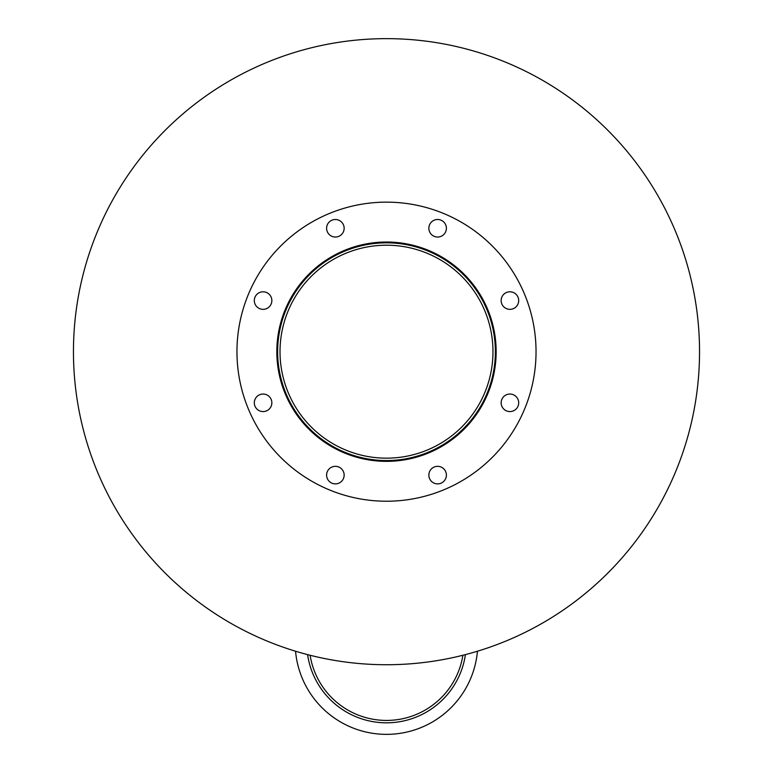 <?xml version="1.0" encoding="UTF-8"?>
<svg xmlns="http://www.w3.org/2000/svg" width="773" height="773" viewBox="0 0 773 773"><rect width="100%" height="100%" fill="white"/><g stroke="black" fill="none" stroke-linecap="round" stroke-linejoin="round"><path stroke-width="1.16" d="M492.971 351.686A106.471 106.471 0 0 1 333.26 443.895A106.471 106.471 0 0 1 333.26 259.477A106.471 106.471 0 0 1 492.971 351.686M495.367 351.686A108.867 108.867 0 0 1 332.071 445.963A108.867 108.867 0 0 1 332.071 257.409A108.867 108.867 0 0 1 495.367 351.686M496.16 351.686A109.66 109.66 0 0 1 331.665 446.659A109.66 109.66 0 0 1 331.665 256.713A109.66 109.66 0 0 1 496.16 351.686M344.149 228.267A8.774 8.774 0 0 1 330.989 235.862A8.774 8.774 0 0 1 330.989 220.672A8.774 8.774 0 0 1 344.149 228.267M271.854 300.562A8.774 8.774 0 0 1 258.694 308.166A8.774 8.774 0 0 1 258.694 292.967A8.774 8.774 0 0 1 271.854 300.562M271.854 402.81A8.774 8.774 0 0 1 258.694 410.405A8.774 8.774 0 0 1 258.694 395.216A8.774 8.774 0 0 1 271.854 402.81M344.149 475.105A8.774 8.774 0 0 1 330.989 482.71A8.774 8.774 0 0 1 330.989 467.51A8.774 8.774 0 0 1 344.149 475.105M446.398 475.105A8.774 8.774 0 0 1 433.238 482.71A8.774 8.774 0 0 1 433.238 467.51A8.774 8.774 0 0 1 446.398 475.105M518.693 402.81A8.774 8.774 0 0 1 505.532 410.405A8.774 8.774 0 0 1 505.532 395.216A8.774 8.774 0 0 1 518.693 402.81M518.693 300.562A8.774 8.774 0 0 1 505.532 308.166A8.774 8.774 0 0 1 505.532 292.967A8.774 8.774 0 0 1 518.693 300.562M446.398 228.267A8.774 8.774 0 0 1 433.238 235.862A8.774 8.774 0 0 1 433.238 220.672A8.774 8.774 0 0 1 446.398 228.267M536.037 351.686A149.537 149.537 0 0 1 311.732 481.193A149.537 149.537 0 0 1 311.732 222.18A149.537 149.537 0 0 1 536.037 351.686M477.453 651.224A91.32 91.32 0 0 1 295.547 651.224M387.147 722.813A24.05 24.05 0 0 1 385.853 722.813M310.108 655.262A77.358 77.358 0 0 0 462.892 655.262A77.358 77.358 0 0 1 386.5 720.426M465.414 654.615A79.754 79.754 0 0 1 307.586 654.615M699.536 351.686A313.036 313.036 0 0 1 229.977 622.787A313.036 313.036 0 0 1 229.977 80.585A313.036 313.036 0 0 1 699.536 351.686"/></g></svg>
